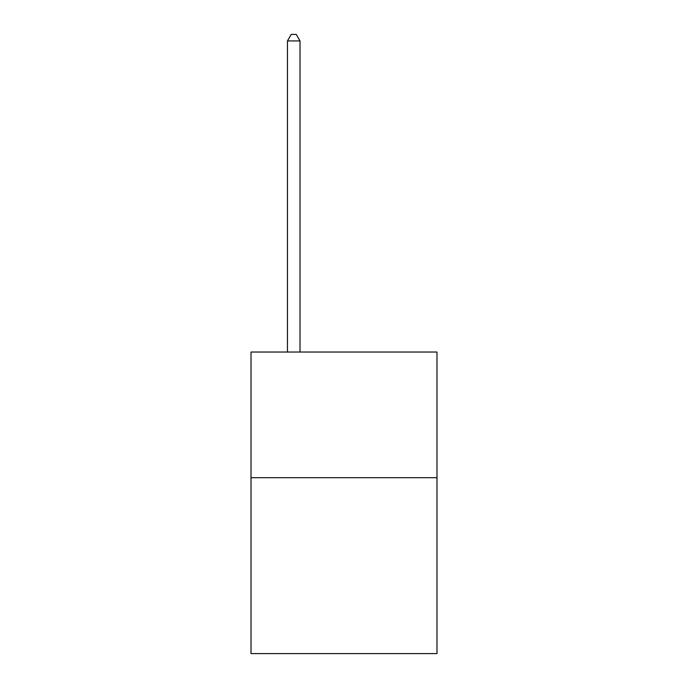 <?xml version="1.0" encoding="UTF-8"?>
<svg xmlns="http://www.w3.org/2000/svg" width="688" height="688" viewBox="0 0 688 688"><rect width="100%" height="100%" fill="white"/><g stroke="black" fill="none" stroke-linecap="round" stroke-linejoin="round"><path stroke-width="1.03" d="M436.983 477.687L436.983 653.6L251.017 653.6L251.017 352.041L436.983 352.041L436.983 477.687L251.017 477.687M300.02 352.041L300.02 40.936L287.455 40.936L287.455 352.041M287.455 40.936L291.23 34.4L296.253 34.4L300.02 40.936"/></g></svg>
